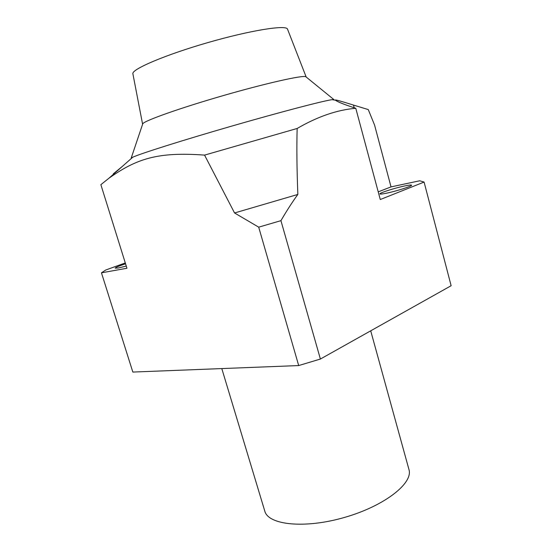 <?xml version="1.0" encoding="UTF-8"?>
<svg xmlns="http://www.w3.org/2000/svg" width="552" height="552" viewBox="0 0 552 552"><rect width="100%" height="100%" fill="white"/><g stroke="black" fill="none" stroke-linecap="round" stroke-linejoin="round"><path stroke-width="0.83" d="M122.192 166.531L113.312 173.832L113.443 174.253M125.552 263.787C118.915 266.002 115.465 267.458 115.189 268.162L118.128 268.03L126.263 266.078M333.905 99.974L333.863 99.567L332.076 99.677C323.858 100.692 281.002 111.877 231.743 126.097C182.484 140.311 140.256 153.691 132.763 157.21L109.055 178.13L100.871 184.672L126.946 268.251L101.451 272.826L105.667 270.038L125.283 262.938M109.055 178.13C136.579 158.803 157.43 151.641 204.557 155.112L234.552 212.968L258.702 227.162L298.694 365.562L132.839 372.062L101.451 272.826M297.155 128.471C317.662 116.562 337.203 109.841 355.785 108.295C344.055 104.466 337.3 101.782 335.533 100.236L335.326 99.988C335.823 99.726 341.874 101.423 353.487 105.08L368.267 109.572L374.58 125.097L391.03 186.893L419.713 180.78L424.088 182.056L451.129 285.722L320.395 359.041L280.933 220.655C286.792 210.636 292.429 201.901 297.845 194.435C296.852 168.857 296.624 146.866 297.155 128.471L204.557 155.112M132.763 157.21L131.197 158.065L131.376 158.431M424.088 182.056L380.28 199.527L355.785 108.295M386.276 193.248C396.108 191.268 412.447 186.052 411.564 185.196C411.302 184.803 409.08 185.044 404.892 185.914C395.032 187.942 379.189 193 379.928 193.897C380.142 194.283 382.26 194.062 386.276 193.248M391.03 186.893L378.223 191.861M320.395 359.041L298.694 365.562M280.933 220.655L258.702 227.162M297.845 194.435L234.552 212.968M287.551 29.235L287.509 29.125C286.357 24.619 250.249 30.332 207.655 42.649C165.055 54.924 131.459 69.331 132.88 73.761L132.908 73.871M306.181 77.018L305.767 76.687C302.482 75.079 265.85 83.283 222.967 95.675C180.069 108.047 144.7 120.619 142.775 123.731L142.602 124.234M370.709 330.82L408.942 469.476C413.476 483.069 384.668 505.922 344.683 517.383C304.745 528.995 268.189 525.007 264.781 511.083L221.794 368.577M353.487 105.08L354.218 107.812M332.076 99.677L335.533 100.236M132.88 73.761L142.595 124.172M287.509 29.125L306.16 76.963M142.775 123.731L131.197 158.065M305.767 76.687L333.863 99.567"/></g></svg>
